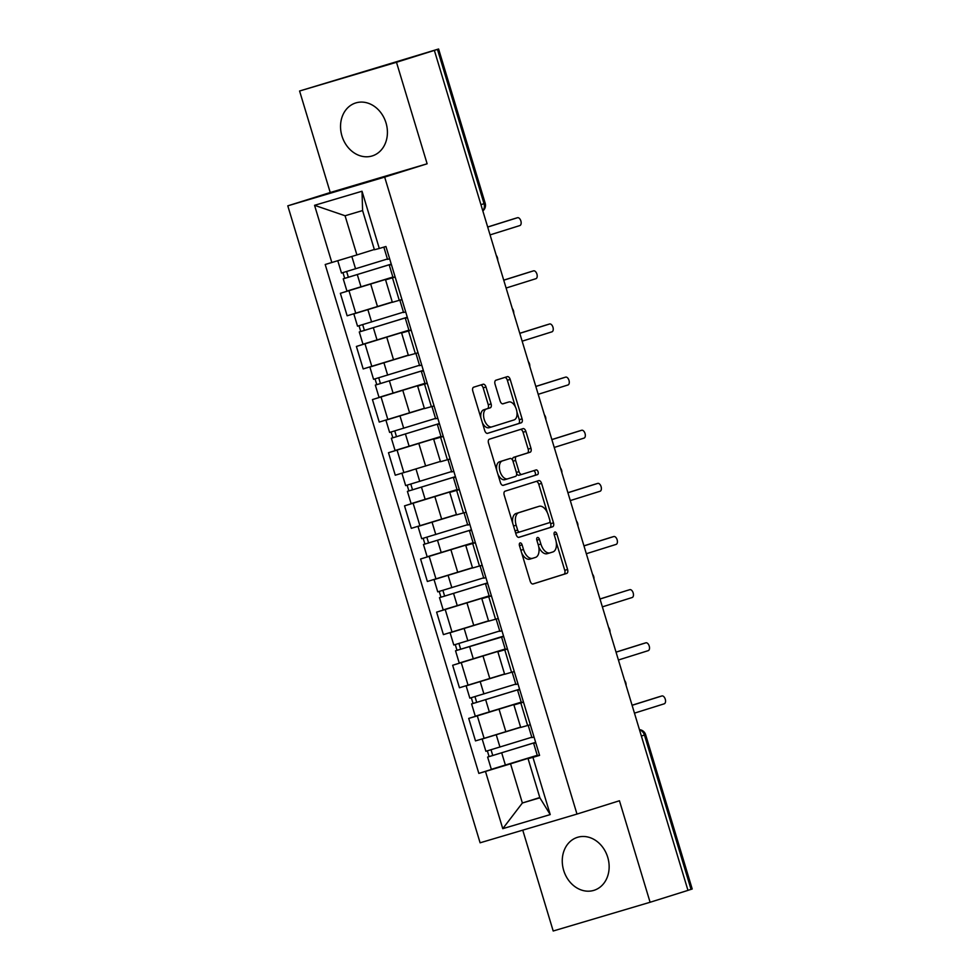 <?xml version="1.0" encoding="UTF-8"?>
<svg xmlns="http://www.w3.org/2000/svg" width="980" height="980" viewBox="0 0 980 980"><rect width="100%" height="100%" fill="white"/><g stroke="black" fill="none" stroke-linecap="round" stroke-linejoin="round"><path stroke-width="1.47" d="M520.074 542.932A2.45 1.372 73.5 0 0 519.474 545.688L530.205 581.214A3.491 1.96 73.5 0 0 533.059 583.97L566.71 573.423A3.491 1.96 73.5 0 0 567.579 569.49L556.848 533.965A2.45 1.372 73.5 0 0 554.851 532.03A2.45 1.372 73.5 0 0 554.227 534.786L555.623 539.38A11.172 6.272 73.5 0 1 552.867 551.961L550.074 552.83A11.172 6.272 73.5 0 1 550.013 552.855A11.172 6.272 73.5 0 1 540.862 544.01L539.466 539.417A2.45 1.372 73.5 0 0 537.469 537.481A2.45 1.372 73.5 0 0 536.856 540.237L538.24 544.831A11.172 6.272 73.5 0 1 535.496 557.412L532.691 558.282A11.172 6.272 73.5 0 1 532.642 558.306A11.172 6.272 73.5 0 1 523.479 549.462L522.095 544.868A2.45 1.372 73.5 0 0 520.086 542.932A2.45 1.372 73.5 0 0 520.074 542.932M341.947 135.975A27.759 22.981 -107.4 0 0 372.277 155.918A27.759 22.981 -107.4 0 0 386.01 122.904A27.759 22.981 -107.4 0 0 355.679 102.961A27.759 22.981 -107.4 0 0 341.947 135.975M563.672 870.375A27.759 22.981 -107.4 0 0 594.015 890.318A27.759 22.981 -107.4 0 0 607.735 857.304A27.759 22.981 -107.4 0 0 577.404 837.349A27.759 22.981 -107.4 0 0 563.672 870.375M485.994 387.002A3.491 1.96 73.5 0 0 483.128 384.234A3.491 1.96 73.5 0 0 483.116 384.246L473.671 387.198A3.491 1.96 73.5 0 0 472.813 391.13L484.733 430.588A3.491 1.96 73.5 0 0 487.587 433.344L521.238 422.797A3.491 1.96 73.5 0 0 522.095 418.864L510.188 379.407A3.491 1.96 73.5 0 0 507.322 376.651L495.905 380.228A3.491 1.96 73.5 0 0 495.047 384.16L500.143 401.041A3.491 1.96 73.5 0 0 503.01 403.809A3.491 1.96 73.5 0 0 503.022 403.797L508.681 402.033A9.347 5.243 73.5 0 1 508.718 402.008A9.347 5.243 73.5 0 1 516.387 409.444A9.347 5.243 73.5 0 1 514.084 419.918L491.935 426.863A9.347 5.243 73.5 0 1 491.899 426.876A9.347 5.243 73.5 0 1 484.23 419.44A9.347 5.243 73.5 0 1 486.533 408.966L490.233 407.815A3.491 1.96 73.5 0 0 491.09 403.882L485.994 387.002L483.165 387.835A3.491 1.96 73.5 0 0 480.604 385.03M384.675 177.098L427.133 163.782L396.484 62.279L434.361 50.397L687.972 890.379L650.095 902.262L619.446 800.758L576.987 814.074L384.675 177.098L287.789 205.837L480.102 842.8L576.987 814.074M505.068 491.188A3.491 1.96 73.5 0 0 504.21 495.108L516.117 534.566A3.491 1.96 73.5 0 0 518.984 537.334L552.634 526.774A3.491 1.96 73.5 0 0 553.492 522.842L541.585 483.397A3.491 1.96 73.5 0 0 538.718 480.629L505.068 491.188M500.425 482.577L488.518 443.119A3.491 1.96 73.5 0 1 489.375 439.199L523.002 428.64A3.491 1.96 73.5 0 0 523.002 428.64A3.491 1.96 73.5 0 1 525.88 431.408L530.976 448.289A3.491 1.96 73.5 0 1 530.119 452.221L516.485 456.496A3.491 1.96 73.5 0 0 515.627 460.429L519.008 471.625A3.491 1.96 73.5 0 0 521.862 474.394A3.491 1.96 73.5 0 0 521.887 474.381L536.085 469.935A2.45 1.372 73.5 0 1 536.097 469.922A2.45 1.372 73.5 0 1 538.106 471.87A2.45 1.372 73.5 0 1 537.493 474.614L503.304 485.333A3.491 1.96 73.5 0 0 503.304 485.333L503.304 485.333A3.491 1.96 73.5 0 1 500.425 482.577M396.484 62.279L299.586 91.005L438.599 49L485.198 203.301L484.034 203.681L437.448 49.38L438.599 49M522.757 830.158L553.198 931L650.095 902.262M299.586 91.005L330.236 192.521L287.789 205.837M434.361 50.397L437.448 49.38M641.373 736.029L645.624 734.682L692.211 888.995L691.047 889.375L644.46 735.061A7.117 5.892 -107.4 0 0 639.524 729.904M687.96 890.342L691.047 889.375M523.504 702.158L513.912 704.939L520.699 727.43L530.327 724.759M521.262 702.305L477.321 715.865L484.108 738.344L520.601 727.123M484.108 738.344L475.496 740.892L468.71 718.414L483.324 713.832M513.912 704.939L522.34 702.268M477.321 715.865L468.71 718.414M507.469 649.03L497.865 651.81L504.651 674.289L514.255 671.508M467.288 660.692L452.662 665.273L459.449 687.764L504.565 673.983M497.865 651.81L506.293 649.128M505.215 649.164L452.662 665.273M491.421 595.889L481.817 598.67L488.616 621.149L498.244 618.49M451.241 607.551L436.615 612.145L443.401 634.624L488.518 620.842M481.817 598.67L490.245 595.987M489.179 596.024L436.615 612.145M475.374 542.749L465.782 545.529L472.568 568.008L482.16 565.227M435.194 554.423L420.579 559.004L427.366 581.483L472.47 567.702M465.782 545.529L474.21 542.846M473.132 542.883L420.579 559.004M459.338 489.608L449.734 492.389L456.521 514.868L466.162 512.209M419.158 501.282L404.532 505.864L411.318 528.343L456.435 514.561M449.734 492.389L458.162 489.706M457.084 489.755L404.532 505.864M443.291 436.468L433.687 439.248L440.486 461.739L450.077 458.959M403.111 448.142L388.484 452.723L395.271 475.214L440.388 461.433M433.687 439.248L442.115 436.578M441.049 436.615L388.484 452.723M427.243 383.339L417.652 386.12L424.438 408.599L434.067 405.941M387.063 395.001L372.449 399.583L379.236 422.074L424.34 408.293M417.652 386.12L426.079 383.437M425.002 383.474L372.449 399.583M411.208 330.199L401.604 332.98L408.391 355.458L418.031 352.8M371.028 341.861L356.401 346.454L363.188 368.933L408.305 355.152M401.604 332.98L410.032 330.297M408.954 330.334L356.401 346.454M395.161 277.058L385.569 279.839L392.355 302.318L401.947 299.537M354.981 288.733L340.354 293.314L347.141 315.793L392.257 302.012M385.569 279.839L393.985 277.156M392.919 277.193L340.354 293.314M537.31 755.445L510.543 763.837L522.377 803L539.882 797.806L528.061 758.643L538.375 755.396M539.809 797.536L522.377 803L502.765 828.664L485.48 771.432L510.543 763.837M528.061 758.643L532.936 757.356L550.221 814.588L502.765 828.664M331.84 262.542L314.555 205.31L362.024 191.235L379.297 248.467L374.409 249.741L362.588 210.565L345.07 215.759L356.904 254.935L325.201 264.502L478.84 773.404L485.48 771.432M532.936 757.356L539.576 755.396L385.936 246.495L379.297 248.467M427.133 163.782L330.236 192.521M356.904 254.935L374.336 249.471M499.371 766.973L478.84 773.404M550.221 814.588L539.882 797.806M362.588 210.565L362.024 191.235M345.07 215.759L314.555 205.31M521.666 552.953A11.172 6.272 73.5 0 0 529.812 559.139A11.172 6.272 73.5 0 0 529.862 559.127L532.581 558.318M538.718 546.767A11.172 6.272 73.5 0 0 547.195 553.688A11.172 6.272 73.5 0 0 547.244 553.676L549.964 552.867M532.765 584.019L563.892 574.255A3.491 1.96 73.5 0 0 564.75 570.323L556.248 542.161M547.281 512.491L538.755 484.23A3.491 1.96 73.5 0 0 536.195 481.425M518.69 537.371L549.805 527.62A3.491 1.96 73.5 0 0 550.662 523.688L549.939 521.287M517.624 530.07A2.45 1.372 73.5 0 0 519.633 532.005A2.45 1.372 73.5 0 0 519.645 532.005L549.168 522.744A2.45 1.372 73.5 0 0 549.768 519.988L548.298 515.137A11.172 6.272 73.5 0 0 539.147 506.305A11.172 6.272 73.5 0 0 539.098 506.317L518.91 512.65A11.172 6.272 73.5 0 0 516.166 525.219L517.624 530.07L515.002 530.854M515.37 532.079A2.45 1.372 73.5 0 0 516.803 532.838A2.45 1.372 73.5 0 0 516.815 532.838L519.62 532.005L516.803 532.838M512.712 523.283A11.172 6.272 73.5 0 1 516.093 513.483L536.268 507.15M512.577 460.184A3.491 1.96 73.5 0 1 513.655 457.329L527.301 453.054A3.491 1.96 73.5 0 0 528.159 449.122L523.063 432.241A3.491 1.96 73.5 0 0 520.49 429.436M516.607 473.524A3.491 1.96 73.5 0 0 519.045 475.227A3.491 1.96 73.5 0 0 519.057 475.214L521.85 474.394L519.045 475.227M502.985 485.382L534.676 475.447A2.45 1.372 73.5 0 0 535.337 472.924A2.45 1.372 73.5 0 0 533.524 470.731M496.762 470.449A9.347 5.243 73.5 0 1 499.506 461.776L502.324 460.931A9.347 5.243 73.5 0 0 500.021 471.405A9.347 5.243 73.5 0 0 507.689 478.84A9.347 5.243 73.5 0 0 507.726 478.816L515.529 476.378A3.491 1.96 73.5 0 0 516.387 472.446L519.008 471.625M497.852 474.051A9.347 5.243 73.5 0 0 504.859 479.673A9.347 5.243 73.5 0 0 504.908 479.661L507.64 478.853M499.506 461.776L507.309 459.326A3.491 1.96 73.5 0 0 507.309 459.326A3.491 1.96 73.5 0 0 507.322 459.326L510.139 458.481A3.491 1.96 73.5 0 1 513.005 461.249L516.387 472.446M510.139 458.481A3.491 1.96 73.5 0 0 510.127 458.493L502.324 460.931M480.862 417.786A9.347 5.243 73.5 0 1 483.716 409.812L487.403 408.648A3.491 1.96 73.5 0 0 488.261 404.728L483.165 387.835M482.356 422.735A9.347 5.243 73.5 0 0 489.069 427.709A9.347 5.243 73.5 0 0 489.118 427.697L491.85 426.888M508.718 402.008L505.901 402.854A9.347 5.243 73.5 0 0 505.901 402.854A9.347 5.243 73.5 0 0 505.852 402.866L508.681 402.033M502.716 403.846L505.852 402.866M515.431 406.994L507.358 380.252A3.491 1.96 73.5 0 0 504.798 377.447M487.293 433.393L518.42 423.63A3.491 1.96 73.5 0 0 519.278 419.697L516.926 411.943M491.507 736.127L520.637 727.246M531.809 737.242L485.884 751.28L482.172 739.018L486.913 737.511M520.649 727.283L482.172 739.018M535.631 742.338L492.058 755.727L492.756 755.507L491.029 749.786M535.656 742.387L487.624 757.062L489.081 756.585L487.354 750.864M537.26 755.298L491.335 769.325L487.624 757.062M492.769 755.531L489.081 756.585M535.754 742.717L533.671 743.416L535.778 742.816M533.671 743.416L537.371 755.678L539.49 755.078M632.076 705.245L658.217 697.05A4.091 2.291 -106.5 0 1 658.229 697.05A4.091 2.291 -106.5 0 1 658.254 697.037L661.904 695.959A4.091 2.291 73.5 0 0 661.892 695.959L632.1 705.306M528.22 725.359L531.92 737.622L534.039 737.021M634.464 713.146L664.256 703.799A4.091 2.291 73.5 0 0 665.261 699.218A4.091 2.291 73.5 0 0 661.904 695.959M475.459 682.999L504.602 674.105M515.762 684.101L469.837 698.14L466.137 685.878L470.866 684.371M504.614 674.142L466.137 685.878M519.596 689.197L476.011 702.587L476.709 702.366L474.982 696.645M519.608 689.246L471.588 703.934L473.034 703.456L471.307 697.736M521.213 702.158L475.288 716.196L471.588 703.934M476.721 702.391L473.034 703.456M459.412 629.858L488.555 620.965M499.727 630.973L453.789 644.999L450.09 632.737L454.83 631.23M488.567 621.002L450.09 632.737M502.826 636.718L459.963 649.458L460.661 649.226L458.946 643.505M502.716 636.375L455.541 650.793L456.999 650.316L455.271 644.595M505.178 649.017L459.24 663.056L455.541 650.793M460.674 649.262L456.999 650.316M519.706 689.589L517.624 690.275L519.743 689.675M517.624 690.275L521.336 702.538L523.442 701.937M616.04 652.117L642.17 643.921A4.091 2.291 -106.5 0 1 642.194 643.909A4.091 2.291 -106.5 0 1 642.206 643.909L645.857 642.819A4.091 2.291 73.5 0 0 645.845 642.831L616.053 652.166M514.255 671.533L512.173 672.219L514.292 671.631M512.173 672.219L515.884 684.481L517.991 683.893M618.417 660.005L648.209 650.659A4.091 2.291 73.5 0 0 649.226 646.077A4.091 2.291 73.5 0 0 645.857 642.819M503.671 636.449L501.589 637.135L503.696 636.547M501.589 637.135L505.288 649.397L507.395 648.809M599.993 598.976L626.134 590.781A4.091 2.291 -106.5 0 1 626.147 590.769A4.091 2.291 -106.5 0 1 626.171 590.769L600.005 599.037M496.137 619.078L499.837 631.341L501.944 630.753M602.369 606.865L632.161 597.518A4.091 2.291 73.5 0 0 633.178 592.937A4.091 2.291 73.5 0 0 629.822 589.678A4.091 2.291 73.5 0 0 629.797 589.691M443.377 576.718L472.507 567.824M483.679 577.832L437.754 591.859L434.042 579.596L438.783 578.09M472.519 567.873L434.042 579.596M487.513 582.916L443.928 596.318L444.626 596.085L442.899 590.364M487.526 582.977L439.493 597.653L440.951 597.175L439.224 591.455M489.13 595.889L443.205 609.915L439.493 597.653M444.638 596.122L440.951 597.175M427.329 523.577L456.472 514.684M467.632 524.692L421.706 538.718L418.007 526.456L422.735 524.962M456.484 514.733L418.007 526.456M471.466 529.788L427.88 543.177L428.579 542.945L426.851 537.236M471.478 529.837L423.458 544.513L424.904 544.035L423.176 538.314M473.083 542.749L427.158 556.775L423.458 544.513M428.591 542.981L424.904 544.035M411.282 470.437L406.7 471.821M451.596 471.552L405.659 485.59L401.959 473.328M455.418 476.648L411.833 490.037L412.531 489.816L410.816 484.096M455.43 476.697L407.411 491.372L408.868 490.907L407.141 485.174M457.048 489.608L411.11 503.634L407.411 491.372M412.543 489.841L408.868 490.907M487.624 583.308L485.541 583.994L487.648 583.406M485.541 583.994L489.241 596.257L491.36 595.668M583.945 545.836L610.087 537.64A4.091 2.291 -106.5 0 1 610.099 537.628A4.091 2.291 -106.5 0 1 610.124 537.628L613.762 536.55A4.091 2.291 73.5 0 0 613.762 536.55L583.97 545.897M482.172 565.252L480.09 565.938L482.197 565.35M480.09 565.938L483.789 578.212L485.909 577.612M586.334 553.725L616.126 544.39A4.091 2.291 73.5 0 0 617.13 539.796A4.091 2.291 73.5 0 0 613.774 536.55L610.099 537.628M471.576 530.168L469.494 530.854L471.613 530.266M469.494 530.854L473.205 543.116L475.312 542.528M567.91 492.695L594.039 484.5A4.091 2.291 -106.5 0 1 594.064 484.5A4.091 2.291 -106.5 0 1 594.076 484.488L597.714 483.41A4.091 2.291 73.5 0 0 597.714 483.41L567.922 492.756M464.042 512.81L467.754 525.072L469.861 524.471M570.287 500.584L600.079 491.25A4.091 2.291 73.5 0 0 601.095 486.656A4.091 2.291 73.5 0 0 597.739 483.41L594.064 484.5M455.541 477.027L453.458 477.726L455.565 477.125M453.458 477.726L457.158 489.988L459.265 489.388M551.863 439.555L578.004 431.359A4.091 2.291 -106.5 0 1 578.016 431.359A4.091 2.291 -106.5 0 1 578.041 431.347M450.09 458.983L448.007 459.669L450.114 459.069M448.007 459.669L451.707 471.931L453.814 471.331M554.239 447.456L584.031 438.109A4.091 2.291 73.5 0 0 585.048 433.528A4.091 2.291 73.5 0 0 581.691 430.269A4.091 2.291 73.5 0 0 581.667 430.269L551.875 439.616M395.246 417.309L424.377 408.415M435.549 418.411L389.624 432.45L385.912 420.187L390.652 418.68M424.389 408.452L385.912 420.187M439.383 423.507L395.798 436.896L396.496 436.676L394.769 430.955M439.395 423.556L391.363 438.244L392.821 437.766L391.094 432.045M441 436.468L395.075 450.506L391.363 438.244M396.508 436.713L392.821 437.766M439.493 423.899L437.411 424.585L439.518 423.985M437.411 424.585L441.11 436.847L443.23 436.247M535.815 386.426L561.957 378.231A4.091 2.291 -106.5 0 1 561.969 378.219A4.091 2.291 -106.5 0 1 561.993 378.219L565.632 377.141A4.091 2.291 73.5 0 0 565.632 377.141L535.84 386.475M431.96 406.529L435.659 418.791L437.778 418.203M538.204 394.315L567.996 384.969A4.091 2.291 73.5 0 0 569 380.387A4.091 2.291 73.5 0 0 565.644 377.129L561.969 378.219M379.199 364.168L408.341 355.274M419.501 365.283L373.576 379.309L369.877 367.047L374.605 365.54M408.354 355.311L369.877 367.047M423.336 370.366L379.75 383.768L380.448 383.535L378.721 377.815M423.348 370.416L375.328 385.103L376.773 384.626L375.046 378.905M424.952 383.327L379.027 397.365L375.328 385.103M380.461 383.572L376.773 384.626M423.446 370.759L421.363 371.445L423.483 370.857M421.363 371.445L425.075 383.707L427.182 383.119M519.78 333.286L545.909 325.091A4.091 2.291 -106.5 0 1 545.934 325.078A4.091 2.291 -106.5 0 1 545.946 325.078L549.609 323.988A4.091 2.291 73.5 0 0 549.584 324L519.792 333.347M415.912 353.388L419.624 365.65L421.731 365.062M522.156 341.175L551.948 331.828A4.091 2.291 73.5 0 0 552.965 327.247A4.091 2.291 73.5 0 0 549.609 323.988L545.909 325.091M363.151 311.028L392.294 302.134M403.466 312.142L357.529 326.168L353.829 313.906L358.57 312.4M392.306 302.183L353.829 313.906M407.288 317.226L363.715 330.627L364.401 330.395L362.686 324.674M407.313 317.287L359.28 331.963L360.738 331.485L359.011 325.764M408.917 330.199L362.98 344.225L359.28 331.963M364.413 330.432L360.738 331.485M407.411 317.618L405.328 318.304L407.435 317.716M405.328 318.304L409.027 330.566L411.135 329.978M503.732 280.145L529.874 271.95A4.091 2.291 -106.5 0 1 529.886 271.938A4.091 2.291 -106.5 0 1 529.911 271.938M401.959 299.562L399.877 300.248L401.984 299.66M399.877 300.248L403.576 312.522L405.683 311.922M506.109 288.034L535.901 278.7A4.091 2.291 73.5 0 0 536.918 274.106A4.091 2.291 73.5 0 0 533.561 270.86A4.091 2.291 73.5 0 0 533.537 270.86L503.745 280.207M345.695 258.34L339.546 260.202M387.418 259.002L341.493 273.04L337.782 260.766M391.253 264.098L347.667 277.487L348.365 277.254L346.638 271.546M391.265 264.147L343.233 278.822L344.691 278.345L342.963 272.624M392.87 277.058L346.945 291.085L343.233 278.822M348.378 277.291L344.691 278.345M391.363 264.478L389.281 265.164L391.388 264.576M389.281 265.164L392.98 277.426L395.099 276.838M487.685 227.005L513.826 218.81A4.091 2.291 -106.5 0 1 513.839 218.81A4.091 2.291 -106.5 0 1 513.863 218.797M385.949 246.519L383.841 247.119L387.529 259.382L389.648 258.781M490.074 234.894L519.865 225.559A4.091 2.291 73.5 0 0 520.87 220.966A4.091 2.291 73.5 0 0 517.514 217.719A4.091 2.291 73.5 0 0 517.501 217.719L487.709 227.066M365.013 343.894L371.8 366.373M381.061 397.035L387.847 419.514M397.108 450.175L403.895 472.654M413.144 503.304L419.93 525.795M429.191 556.444L435.978 578.935M445.238 609.585L452.025 632.063M461.274 662.725L468.06 685.204M348.978 290.754L355.765 313.245M370.722 284.163L377.508 306.642M386.769 337.291L393.556 359.783M408.513 330.995L415.312 353.474M402.817 390.432L409.603 412.911M424.56 384.136L431.347 406.614M418.852 443.573L425.639 466.051M440.608 437.264L447.395 459.755M434.899 496.713L441.686 519.192M456.643 490.404L463.442 512.883M450.935 549.854L457.734 572.332M472.691 543.545L479.477 566.024M466.982 602.982L473.769 625.473M488.738 596.685L495.525 619.164M483.03 656.122L489.816 678.601M504.774 649.826L511.56 672.305M499.065 709.263L505.864 731.742M520.821 702.954L527.608 725.445M392.478 277.855L399.264 300.333M480.935 204.661L484.034 203.681A7.117 5.892 -107.4 0 1 482.76 210.688M520.858 550.245L523.479 549.462M536.844 540.188L539.466 539.417M538.228 544.794L540.862 544.01M554.215 534.749L556.848 533.965M564.75 570.323L567.579 569.49M563.892 574.255L566.71 573.423M519.461 545.64L522.095 544.868M538.755 484.23L541.585 483.397M550.662 523.688L553.492 522.842M549.805 527.62L552.634 526.774M516.093 513.483L518.91 512.65M513.532 526.003L516.166 525.219M523.063 432.241L525.88 431.408M528.159 449.122L530.976 448.289M527.301 453.054L530.119 452.221M513.655 457.329L516.485 456.496M512.993 461.2L515.627 460.429M534.676 475.447L537.493 474.614M507.309 459.326L510.127 458.493M488.261 404.728L491.09 403.882M487.403 408.648L490.233 407.815M483.716 409.812L486.533 408.966M507.358 380.252L510.188 379.407M519.278 419.697L522.095 418.864M518.42 423.63L521.238 422.797M499.959 747.079L496.248 734.816M505.411 765.135L501.699 752.873M661.892 695.959L658.217 697.05M483.912 693.938L480.212 681.676M489.363 711.995L485.663 699.732M467.864 640.798L464.165 628.535M473.316 658.854L469.616 646.592M645.845 642.831L642.17 643.921M451.829 587.669L448.117 575.395M457.28 605.714L453.569 593.451M435.782 534.529L432.082 522.266M441.233 552.573L437.533 540.311M419.734 481.388L416.035 469.126M425.185 499.445L421.486 487.183M581.667 430.269L578.004 431.359L581.691 430.269M403.699 428.248L399.999 415.986M409.15 446.304L405.438 434.042M387.651 375.107L383.952 362.845M393.103 393.164L389.403 380.901M371.604 321.979L367.904 309.717M377.055 340.023L373.356 327.761M533.537 270.86L529.874 271.95L533.561 270.86M355.569 268.839L351.869 256.576M361.02 286.883L357.308 274.621M517.501 217.719L513.826 218.81L517.514 217.719M626.061 685.314A7.117 7.117 0 0 0 624.591 680.439M610.013 632.173A7.117 7.117 0 0 0 608.543 627.298M593.978 579.045A7.117 7.117 0 0 0 592.496 574.158M577.931 525.905A7.117 7.117 0 0 0 576.461 521.029M561.883 472.764A7.117 7.117 0 0 0 560.413 467.889M545.848 419.624A7.117 7.117 0 0 0 544.365 414.748M529.8 366.483A7.117 7.117 0 0 0 528.33 361.608M513.753 313.355A7.117 7.117 0 0 0 512.283 308.467M497.718 260.214A7.117 7.117 0 0 0 496.235 255.339M482.834 210.921A7.117 7.117 0 0 0 485.198 203.301M645.624 734.682A7.117 7.117 0 0 0 639.45 729.659M529.812 559.139L532.642 558.306M547.195 553.688L550.013 552.855M504.859 479.673L507.689 478.84M489.069 427.709L491.899 426.876M629.822 589.678L626.147 590.769"/></g></svg>
